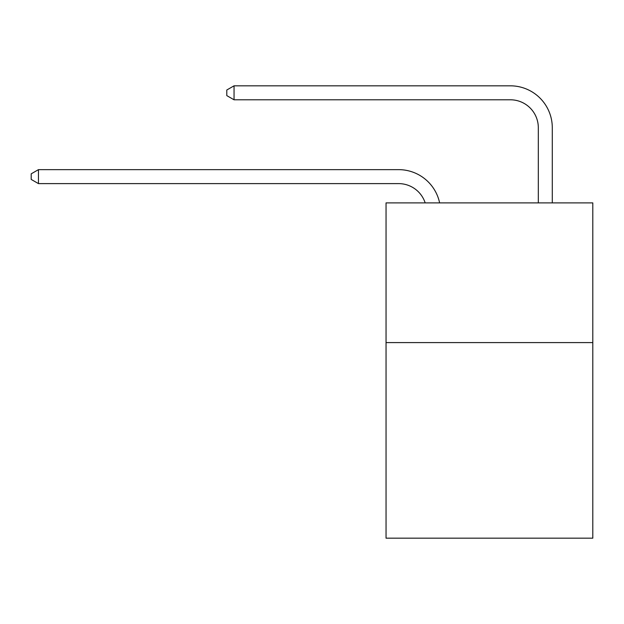 <?xml version="1.0" encoding="UTF-8"?>
<svg xmlns="http://www.w3.org/2000/svg" width="624" height="624" viewBox="0 0 624 624"><rect width="100%" height="100%" fill="white"/><g stroke="black" fill="none" stroke-linecap="round" stroke-linejoin="round"><path stroke-width="0.94" d="M592.8 342.592L592.8 538.177L386.045 538.177L386.045 202.894L592.8 202.894L592.8 342.592L386.045 342.592M538.317 202.894L538.317 127.733A27.94 27.94 18.7 0 0 510.377 99.793L234.047 99.793L226.785 95.605L226.785 90.012L234.047 85.823L510.377 85.823A41.909 41.909 -161.3 0 1 552.287 127.733L552.287 202.894M538.317 127.733A27.94 27.94 18.7 0 0 510.377 99.793A27.94 27.94 18.7 0 1 538.317 127.733A27.94 27.94 18.7 0 0 510.377 99.793A27.94 27.94 18.7 0 1 538.317 127.733A27.94 27.94 18.7 0 0 510.377 99.793A27.94 27.94 18.7 0 1 538.317 127.733A27.94 27.94 18.7 0 0 510.377 99.793A27.94 27.94 18.7 0 1 538.317 127.733A27.94 27.94 18.7 0 0 510.377 99.793A27.94 27.94 18.7 0 1 538.317 127.733A27.94 27.94 18.7 0 0 510.377 99.793A27.94 27.94 18.7 0 1 538.317 127.733A27.94 27.94 18.7 0 0 510.377 99.793A27.94 27.94 18.7 0 1 538.317 127.733A27.94 27.94 18.7 0 0 510.377 99.793A27.94 27.94 18.7 0 1 538.317 127.733A27.94 27.94 18.7 0 0 510.377 99.793A27.94 27.94 18.7 0 1 538.317 127.733M425.178 202.894A27.94 27.94 -46.2 0 0 398.611 183.612L38.462 183.612L31.2 179.423L31.2 173.839L38.462 169.642L398.611 169.642A41.909 41.909 133.8 0 1 439.624 202.894M38.462 169.642L38.462 183.612M234.047 85.823L234.047 99.793"/></g></svg>
